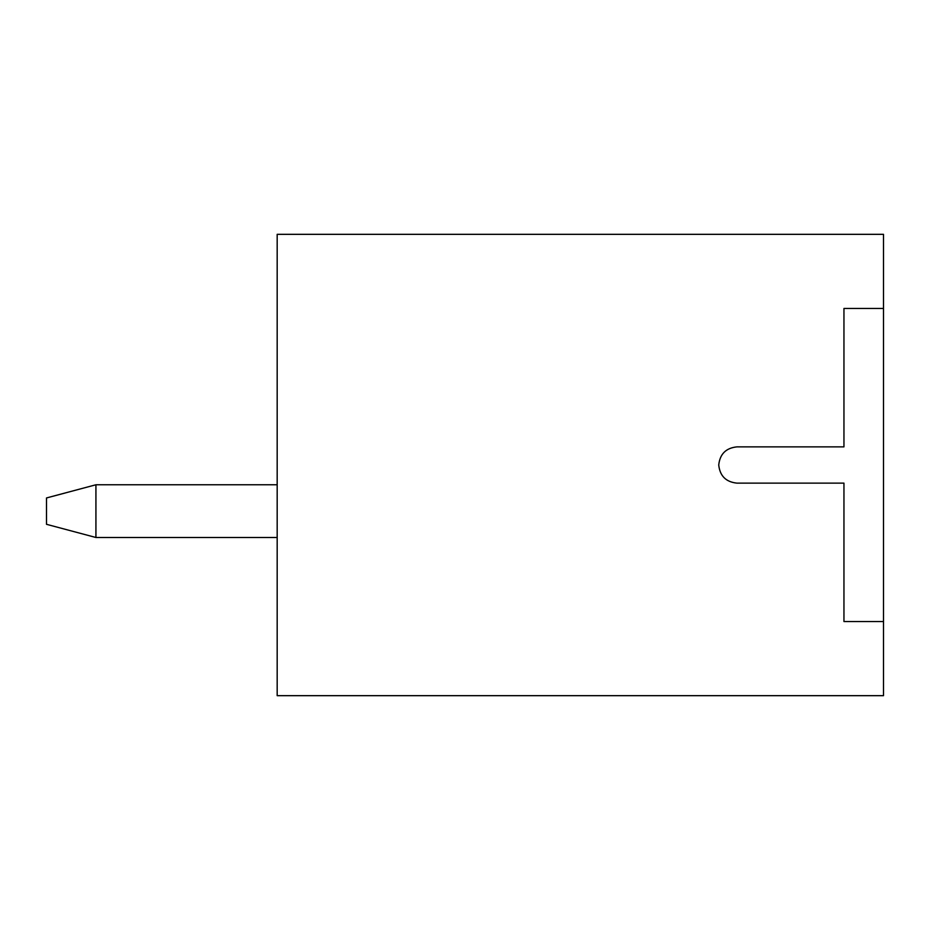<?xml version="1.0" encoding="UTF-8"?>
<svg xmlns="http://www.w3.org/2000/svg" width="930" height="930" viewBox="0 0 930 930"><rect width="100%" height="100%" fill="white"/><g stroke="black" fill="none" stroke-linecap="round" stroke-linejoin="round"><path stroke-width="1.4" d="M277.175 484.774L95.93 484.774L95.93 537.494L277.175 537.494L95.93 537.494L46.5 524.311L46.5 497.957L46.5 524.311L95.93 537.494L95.93 484.774L277.175 484.774M95.93 484.774L46.5 497.957L95.93 484.774M843.952 446.877L843.952 308.469L883.5 308.469L883.5 234.325L277.175 234.325L277.175 695.675L883.5 695.675L883.5 621.531L843.952 621.531L843.952 483.123L736.862 483.123C725.935 481.973 719.89 475.928 718.739 465C719.89 454.073 725.935 448.028 736.862 446.877C725.935 448.028 719.89 454.073 718.739 465C719.89 475.928 725.935 481.973 736.862 483.123L843.952 483.123L843.952 621.531L883.5 621.531L883.5 695.675L277.175 695.675L277.175 234.325L883.5 234.325L883.5 621.531L883.5 308.469L843.952 308.469L843.952 446.877L736.862 446.877M850.543 695.675C850.543 680.772 850.543 680.772 850.543 695.675M736.862 483.123L843.952 483.123"/></g></svg>
